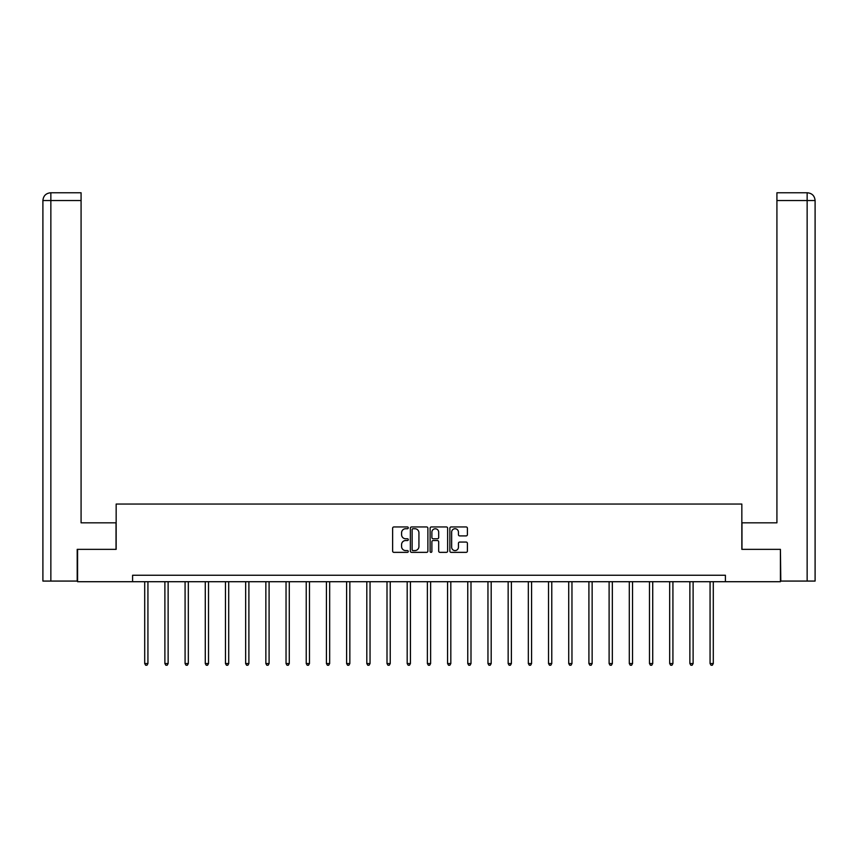 <?xml version="1.0" encoding="UTF-8"?>
<svg xmlns="http://www.w3.org/2000/svg" width="858" height="858" viewBox="0 0 858 858"><rect width="100%" height="100%" fill="white"/><g stroke="black" fill="none" stroke-linecap="round" stroke-linejoin="round"><path stroke-width="1.29" d="M408.29 527.842A0.89 0.89 0 0 0 407.4 526.951L393.908 526.951A1.266 1.266 0 0 0 392.632 528.217L392.632 551.083A1.266 1.266 0 0 0 393.908 552.359L407.4 552.359A0.89 0.89 0 0 0 408.29 551.469A0.89 0.89 0 0 0 407.4 550.579L405.652 550.579A4.065 4.065 0 0 1 401.587 546.514L401.587 544.605A4.065 4.065 0 0 1 405.652 540.54L407.4 540.54A0.89 0.89 0 0 0 408.29 539.65A0.89 0.89 0 0 0 407.4 538.76L405.652 538.76A4.065 4.065 0 0 1 401.587 534.695L401.587 532.797A4.065 4.065 0 0 1 405.652 528.732L407.4 528.732A0.89 0.89 0 0 0 408.29 527.842M466.13 535.907A1.266 1.266 0 0 0 467.396 534.631L467.396 528.217A1.266 1.266 0 0 0 466.13 526.951L451.136 526.951A1.266 1.266 0 0 0 449.871 528.217L449.871 551.083A1.266 1.266 0 0 0 451.136 552.359L466.13 552.359A1.266 1.266 0 0 0 467.396 551.083L467.396 543.339A1.266 1.266 0 0 0 466.13 542.063L459.716 542.063A1.266 1.266 0 0 0 458.44 543.339L458.44 547.179A3.4 3.4 0 0 1 455.04 550.579A3.4 3.4 0 0 1 451.651 547.179L451.651 532.121A3.4 3.4 0 0 1 455.04 528.732A3.4 3.4 0 0 1 458.44 532.121L458.44 534.631A1.266 1.266 0 0 0 459.716 535.907L466.13 535.907M81.081 192.771L50.676 192.771L81.081 192.771L81.081 200.536L50.858 200.536L50.858 581.07L77.199 581.07L77.199 549.356L116.162 549.356L116.162 504.054L741.838 504.054L741.838 549.356L780.415 549.356L780.415 581.713L725.407 581.713L725.407 575.246L132.593 575.246L132.593 581.713L725.407 581.713M77.585 549.356L77.585 581.713L132.593 581.713M427.885 528.217A1.266 1.266 0 0 0 426.619 526.951L411.625 526.951A1.266 1.266 0 0 0 410.36 528.217L410.36 551.083A1.266 1.266 0 0 0 411.625 552.359L426.619 552.359A1.266 1.266 0 0 0 427.885 551.083L427.885 528.217M431.381 526.951L446.375 526.951A1.266 1.266 0 0 1 447.64 528.217L447.64 551.083A1.266 1.266 0 0 1 446.375 552.359L439.961 552.359A1.266 1.266 0 0 1 438.685 551.083L438.685 541.816A1.266 1.266 0 0 0 437.419 540.54L433.161 540.54A1.266 1.266 0 0 0 431.885 541.816L431.885 551.469A0.89 0.89 0 0 1 431.006 552.359A0.89 0.89 0 0 1 430.115 551.469L430.115 528.217A1.266 1.266 0 0 1 431.381 526.951M413.02 528.732A0.89 0.89 0 0 0 412.13 529.611L412.13 549.688A0.89 0.89 0 0 0 413.02 550.579L414.864 550.579A4.065 4.065 0 0 0 418.929 546.514L418.929 532.797A4.065 4.065 0 0 0 414.864 528.732L413.02 528.732M438.685 532.185A3.4 3.4 0 0 0 435.285 528.785A3.4 3.4 0 0 0 431.885 532.185L431.885 537.494A1.266 1.266 0 0 0 433.161 538.76L437.419 538.76A1.266 1.266 0 0 0 438.685 537.494L438.685 532.185M144.702 581.713L144.702 663.545L147.93 663.545L147.93 581.713M147.93 663.545L146.965 665.229L145.667 665.229L144.702 663.545M116.034 549.356L116.034 522.822L81.081 522.822L81.081 200.536M50.858 581.07L42.9 581.07L42.9 200.536C43.361 195.817 45.946 193.232 50.654 192.771L50.676 192.771C45.946 193.232 43.35 195.828 42.9 200.536L42.9 503.41M50.858 192.771L52.606 192.771L50.858 192.771L50.858 200.536L42.9 200.536M741.966 549.356L741.966 522.822L776.919 522.822L776.919 192.771L807.324 192.771L776.919 192.771M815.1 581.07L815.1 503.41L815.1 581.07L780.801 581.07L780.415 549.356M807.142 192.771L805.394 192.771L807.142 192.771L807.142 200.536L776.919 200.536M807.142 581.07L807.142 200.536L815.1 200.536L815.1 503.41L815.1 200.536C814.639 195.817 812.054 193.232 807.346 192.771M164.886 581.713L164.886 663.545L168.125 663.545L168.125 581.713M168.125 663.545L167.16 665.229L165.862 665.229L164.886 663.545M185.081 581.713L185.081 663.545L188.32 663.545L188.32 581.713M188.32 663.545L187.344 665.229L186.057 665.229L185.081 663.545M205.276 581.713L205.276 663.545L208.515 663.545L208.515 581.713M208.515 663.545L207.539 665.229L206.242 665.229L205.276 663.545M225.461 581.713L225.461 663.545L228.7 663.545L228.7 581.713M228.7 663.545L227.735 665.229L226.437 665.229L225.461 663.545M245.656 581.713L245.656 663.545L248.895 663.545L248.895 581.713M248.895 663.545L247.919 665.229L246.632 665.229L245.656 663.545M265.851 581.713L265.851 663.545L269.09 663.545L269.09 581.713M269.09 663.545L268.114 665.229L266.817 665.229L265.851 663.545M286.036 581.713L286.036 663.545L289.275 663.545L289.275 581.713M289.275 663.545L288.309 665.229L287.012 665.229L286.036 663.545M306.231 581.713L306.231 663.545L309.47 663.545L309.47 581.713M309.47 663.545L308.494 665.229L307.207 665.229L306.231 663.545M326.426 581.713L326.426 663.545L329.665 663.545L329.665 581.713M329.665 663.545L328.689 665.229L327.391 665.229L326.426 663.545M346.611 581.713L346.611 663.545L349.849 663.545L349.849 581.713M349.849 663.545L348.884 665.229L347.587 665.229L346.611 663.545M366.806 581.713L366.806 663.545L370.045 663.545L370.045 581.713M370.045 663.545L369.069 665.229L367.782 665.229L366.806 663.545M387.001 581.713L387.001 663.545L390.24 663.545L390.24 581.713M390.24 663.545L389.264 665.229L387.966 665.229L387.001 663.545M407.185 581.713L407.185 663.545L410.424 663.545L410.424 581.713M410.424 663.545L409.459 665.229L408.161 665.229L407.185 663.545M427.381 581.713L427.381 663.545L430.619 663.545L430.619 581.713M430.619 663.545L429.644 665.229L428.356 665.229L427.381 663.545M447.576 581.713L447.576 663.545L450.815 663.545L450.815 581.713M450.815 663.545L449.839 665.229L448.541 665.229L447.576 663.545M467.76 581.713L467.76 663.545L470.999 663.545L470.999 581.713M470.999 663.545L470.034 665.229L468.736 665.229L467.76 663.545M487.955 581.713L487.955 663.545L491.194 663.545L491.194 581.713M491.194 663.545L490.218 665.229L488.931 665.229L487.955 663.545M508.151 581.713L508.151 663.545L511.389 663.545L511.389 581.713M511.389 663.545L510.413 665.229L509.116 665.229L508.151 663.545M528.335 581.713L528.335 663.545L531.574 663.545L531.574 581.713M531.574 663.545L530.609 665.229L529.311 665.229L528.335 663.545M548.53 581.713L548.53 663.545L551.769 663.545L551.769 581.713M551.769 663.545L550.793 665.229L549.506 665.229L548.53 663.545M568.725 581.713L568.725 663.545L571.964 663.545L571.964 581.713M571.964 663.545L570.988 665.229L569.691 665.229L568.725 663.545M588.91 581.713L588.91 663.545L592.149 663.545L592.149 581.713M592.149 663.545L591.183 665.229L589.886 665.229L588.91 663.545M609.105 581.713L609.105 663.545L612.344 663.545L612.344 581.713M612.344 663.545L611.368 665.229L610.081 665.229L609.105 663.545M629.3 581.713L629.3 663.545L632.539 663.545L632.539 581.713M632.539 663.545L631.563 665.229L630.265 665.229L629.3 663.545M649.485 581.713L649.485 663.545L652.724 663.545L652.724 581.713M652.724 663.545L651.758 665.229L650.461 665.229L649.485 663.545M669.68 581.713L669.68 663.545L672.919 663.545L672.919 581.713M672.919 663.545L671.943 665.229L670.656 665.229L669.68 663.545M689.875 581.713L689.875 663.545L693.114 663.545L693.114 581.713M693.114 663.545L692.138 665.229L690.84 665.229L689.875 663.545M710.07 581.713L710.07 663.545L713.298 663.545L713.298 581.713M713.298 663.545L712.333 665.229L711.035 665.229L710.07 663.545"/></g></svg>
